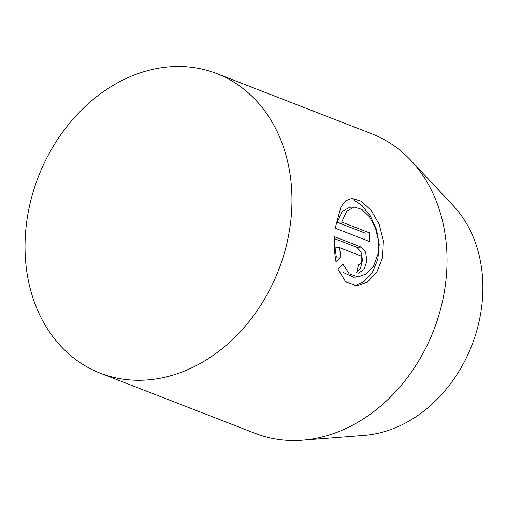 <?xml version="1.0" encoding="UTF-8"?>
<svg xmlns="http://www.w3.org/2000/svg" width="507" height="507" viewBox="0 0 507 507"><rect width="100%" height="100%" fill="white"/><g stroke="black" fill="none" stroke-linecap="round" stroke-linejoin="round"><path stroke-width="0.76" d="M143.956 380.155A160.719 128.86 111.2 0 1 100.291 373.184A160.719 128.86 111.2 0 1 30.23 202.882A160.719 128.86 111.2 0 1 173.045 66.588A160.719 128.86 111.2 0 1 216.711 73.566A160.719 128.86 111.2 0 1 286.766 243.867A160.719 128.86 111.2 0 1 143.956 380.155M100.291 373.184L255.357 433.434A160.719 128.86 -68.8 0 0 299.022 440.412A160.719 128.86 -68.8 0 0 302.432 440.196L364.102 435.418A132.01 105.843 -68.8 0 0 471.909 345.153A132.01 105.843 -68.8 0 0 453.334 205.779L411.063 160.611A160.719 128.86 -68.8 0 0 371.777 133.816L216.711 73.566M302.432 440.196A160.719 128.86 -68.8 0 0 433.681 330.298A160.719 128.86 -68.8 0 0 411.063 160.611M337.947 269.078L342.928 264.305L349.253 273.869L358.1 276.98L366.396 273.932L373.551 265.991L377.93 254.419L378.59 240.926L375.395 227.675L369.33 216.628L361.757 209.372L354.216 207.059L346.699 211.229L341.699 222.06L369.54 232.884A160.719 128.86 111.2 0 1 369.216 241.402L335.19 228.182L340.938 206.869L345.825 200.715L351.997 198.383L361.434 201.317L371.156 210.386L379.122 224.151L383.381 240.717L382.627 257.55L376.866 272.069L367.556 281.981L356.877 285.809L345.546 281.683L337.947 269.078M358.55 264.229C361.706 265.706 363.316 256.631 360.065 255.655L339.538 247.676L340.78 256.891L336.002 261.65C334.525 253.785 334.012 245.477 334.474 236.718L361.18 247.099L365.661 252.226L366.884 261.232L363.963 269.566L358.506 273.127L356.636 272.823A160.719 128.86 -68.8 0 0 358.55 264.229L359.171 264.331L358.525 264.362M335.381 258.05L336.325 257.1L335.102 247.891L339.538 247.676M355.933 272.861L360.553 268.019L362.537 259.882L360.959 251.808L356.757 247.308L334.392 238.62M336.325 257.1L340.78 256.891M364.894 239.722A155.364 124.564 -68.8 0 0 365.097 233.093L337.256 222.275L342.206 211.438L349.678 207.281L354.216 207.046M358.1 276.993L353.582 277.209L342.992 272.367M337.256 222.275L341.699 222.06M365.097 233.093L369.54 232.884M354.621 285.758L364.191 281.366L372.43 272.253L377.823 259.426L379.223 244.532L376.486 229.392L370.338 215.969L362.074 205.639L353.284 199.714M356.757 247.308L361.18 247.099"/></g></svg>
